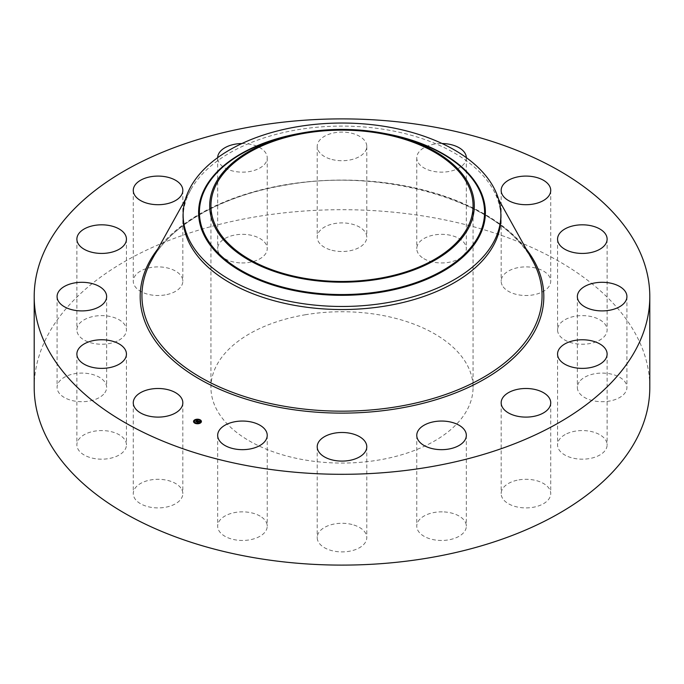 <?xml version="1.0" encoding="UTF-8"?>
<svg xmlns="http://www.w3.org/2000/svg" width="684" height="684" viewBox="0 0 684 684"><rect width="100%" height="100%" fill="white"/><g stroke="black" fill="none" stroke-linecap="round" stroke-linejoin="round"><path stroke-width="0.51" stroke-dasharray="3.42 2.56" d="M181.833 489.573A24.786 14.304 180 0 1 182.833 493.6A24.786 14.304 180 0 1 161.578 507.767A24.786 14.304 180 0 1 134.269 497.627A24.786 14.304 180 0 1 133.269 493.6A24.786 14.304 180 0 1 154.524 479.441A24.786 14.304 180 0 1 181.833 489.573M34.2 387.401A307.8 177.703 180 0 1 255.346 216.879A307.8 177.703 180 0 1 649.8 387.401M183.132 217.82A158.868 91.716 180 0 1 190.733 189.784A158.868 91.716 180 0 1 297.275 129.806A158.868 91.716 180 0 1 493.267 189.784A158.868 91.716 180 0 1 500.868 217.82M305.098 314.794A131.063 75.668 180 0 1 473.063 387.401A131.063 75.668 180 0 1 378.902 460.007A131.063 75.668 180 0 1 210.937 387.401A131.063 75.668 180 0 1 305.098 314.794M126.301 446.404A24.786 14.304 180 0 1 100.334 459.161A24.786 14.304 180 0 1 76.882 444.874A24.786 14.304 180 0 1 77.018 443.343A24.786 14.304 180 0 1 102.993 430.587A24.786 14.304 180 0 1 126.446 444.874A24.786 14.304 180 0 1 126.301 446.404M103.609 394.258A24.786 14.304 180 0 1 75.727 401.26A24.786 14.304 180 0 1 57.08 387.401A24.786 14.304 180 0 1 60.106 380.543A24.786 14.304 180 0 1 87.988 373.532A24.786 14.304 180 0 1 106.644 387.401A24.786 14.304 180 0 1 103.609 394.258M117.212 341.068A24.786 14.304 180 0 1 90.963 342.829A24.786 14.304 180 0 1 76.882 329.927A24.786 14.304 180 0 1 86.116 318.778A24.786 14.304 180 0 1 112.356 317.017A24.786 14.304 180 0 1 126.446 329.927A24.786 14.304 180 0 1 117.212 341.068M165.032 294.932A24.786 14.304 180 0 1 133.269 281.201A24.786 14.304 180 0 1 151.078 267.47A24.786 14.304 180 0 1 182.833 281.201A24.786 14.304 180 0 1 165.032 294.932M239.793 262.87A24.786 14.304 180 0 1 217.666 248.643A24.786 14.304 180 0 1 245.103 234.415A24.786 14.304 180 0 1 267.23 248.643A24.786 14.304 180 0 1 239.793 262.87M330.115 249.763A24.786 14.304 180 0 1 317.214 237.211A24.786 14.304 180 0 1 353.884 224.651A24.786 14.304 180 0 1 366.786 237.211A24.786 14.304 180 0 1 330.115 249.763M422.25 257.62A24.786 14.304 180 0 1 416.77 248.643A24.786 14.304 180 0 1 433.305 235.151A24.786 14.304 180 0 1 460.854 239.665A24.786 14.304 180 0 1 466.334 248.643A24.786 14.304 180 0 1 449.79 262.134A24.786 14.304 180 0 1 422.25 257.62M502.167 285.228A24.786 14.304 180 0 1 501.167 281.201A24.786 14.304 180 0 1 522.422 267.034A24.786 14.304 180 0 1 549.731 277.174A24.786 14.304 180 0 1 550.731 281.201A24.786 14.304 180 0 1 529.476 295.36A24.786 14.304 180 0 1 502.167 285.228M557.699 328.388A24.786 14.304 180 0 1 583.666 315.64A24.786 14.304 180 0 1 607.118 329.927A24.786 14.304 180 0 1 606.982 331.458A24.786 14.304 180 0 1 581.007 344.214A24.786 14.304 180 0 1 557.554 329.927A24.786 14.304 180 0 1 557.699 328.388M580.391 380.543A24.786 14.304 180 0 1 608.273 373.532A24.786 14.304 180 0 1 626.92 387.401A24.786 14.304 180 0 1 623.894 394.258A24.786 14.304 180 0 1 596.012 401.26A24.786 14.304 180 0 1 577.356 387.401A24.786 14.304 180 0 1 580.391 380.543M566.788 433.733A24.786 14.304 180 0 1 593.037 431.972A24.786 14.304 180 0 1 607.118 444.874A24.786 14.304 180 0 1 597.884 456.014A24.786 14.304 180 0 1 571.644 457.784A24.786 14.304 180 0 1 557.554 444.874A24.786 14.304 180 0 1 566.788 433.733M518.968 479.869A24.786 14.304 180 0 1 550.731 493.6A24.786 14.304 180 0 1 532.921 507.331A24.786 14.304 180 0 1 501.167 493.6A24.786 14.304 180 0 1 518.968 479.869M444.207 511.931A24.786 14.304 180 0 1 466.334 526.158A24.786 14.304 180 0 1 438.897 540.386A24.786 14.304 180 0 1 416.77 526.158A24.786 14.304 180 0 1 444.207 511.931M353.884 525.03A24.786 14.304 180 0 1 366.786 537.59A24.786 14.304 180 0 1 330.115 550.15A24.786 14.304 180 0 1 317.214 537.59A24.786 14.304 180 0 1 353.884 525.03M261.75 517.181A24.786 14.304 180 0 1 267.23 526.158A24.786 14.304 180 0 1 250.695 539.65A24.786 14.304 180 0 1 223.146 535.136A24.786 14.304 180 0 1 217.666 526.158A24.786 14.304 180 0 1 234.21 512.667A24.786 14.304 180 0 1 261.75 517.181M241.888 143.537A24.786 14.304 180 0 1 245.103 143.614A24.786 14.304 180 0 1 267.23 157.842A24.786 14.304 180 0 1 239.793 172.069A24.786 14.304 180 0 1 217.666 157.842A24.786 14.304 180 0 1 217.666 157.662M330.115 158.97A24.786 14.304 180 0 1 317.214 146.41A24.786 14.304 180 0 1 353.884 133.85A24.786 14.304 180 0 1 366.786 146.41A24.786 14.304 180 0 1 330.115 158.97M466.334 157.662A24.786 14.304 180 0 1 466.334 157.842A24.786 14.304 180 0 1 449.79 171.333A24.786 14.304 180 0 1 422.25 166.819A24.786 14.304 180 0 1 416.77 157.842A24.786 14.304 180 0 1 442.112 143.537M197.368 422.173L198.676 421.917M199.437 421.618L198.659 421.412L198.215 421.797L199.189 421.806L198.702 421.532L197.753 422.567L196.975 422.259L197.753 422.567M198.582 421.284L199.779 421.797L199.224 421.951M197.026 420.797L196.522 420.694L197.026 420.694M197.257 420.78L197.667 421.096L196.052 421.643M196.958 420.865L196.359 420.848L196.958 420.831M197.659 420.891L198.155 421.199L197.676 421.361M198.993 421.925L198.574 422.276L199.01 421.951M196.393 421.789L197.334 420.976L197.642 421.335M197.616 421.164L196.376 421.806M197.77 422.293L198.471 422.096M193.546 421.575A3.933 2.274 0 0 0 193.538 421.677A3.933 2.274 0 0 0 196.334 423.849A3.933 2.274 0 0 0 200.745 422.934A3.933 2.274 0 0 0 201.404 421.677A3.933 2.274 0 0 0 201.404 421.575M196.992 419.42A3.933 2.274 0 0 0 196.556 419.463M200.566 421.575A3.095 1.787 0 0 0 198.292 419.95A3.095 1.787 0 0 0 194.897 420.677A3.095 1.787 0 0 0 194.384 421.575M197.924 423.447A3.095 1.787 0 0 0 198.351 423.387M197.95 423.729L198.394 423.687M151.506 260.365A200.07 115.51 180 0 1 285.673 184.825A200.07 115.51 180 0 1 532.494 260.365C503.313 202.661 385.793 166.468 285.502 185.116C222.668 195.444 170.701 224.814 151.506 260.365M157.893 248.873A201.823 116.519 180 0 1 285.177 184.791A201.823 116.519 180 0 1 526.107 248.873M299.583 133.44A143.401 82.79 180 0 1 384.417 133.44M286.63 136.381A142.58 82.319 180 0 1 397.37 136.381C360.459 127.78 323.541 127.78 286.63 136.381M182.833 402.799L182.833 493.6M133.269 402.799L133.269 493.6M190.733 189.784L185.364 199.454M493.267 189.784L498.636 199.454M473.063 205.798L473.063 387.401M210.937 205.798L210.937 387.401M607.118 239.126L607.118 329.927M557.554 239.126L557.554 329.927M57.08 296.599L57.08 387.401M106.644 296.599L106.644 387.401M626.92 296.599L626.92 387.401M577.356 296.599L577.356 387.401M76.882 239.126L76.882 329.927M126.446 239.126L126.446 329.927M607.118 354.073L607.118 444.874M557.554 354.073L557.554 444.874M133.269 190.4L133.269 281.201M182.833 190.4L182.833 281.201M550.731 402.799L550.731 493.6M501.167 402.799L501.167 493.6M217.666 157.842L217.666 248.643M267.23 157.842L267.23 248.643M466.334 435.357L466.334 526.158M416.77 435.357L416.77 526.158M317.214 146.41L317.214 237.211M366.786 146.41L366.786 237.211M366.786 446.789L366.786 537.59M317.214 446.789L317.214 537.59M416.77 157.842L416.77 248.643M466.334 157.842L466.334 248.643M267.23 435.357L267.23 526.158M217.666 435.357L217.666 526.158M501.167 190.4L501.167 281.201M550.731 190.4L550.731 281.201M76.882 354.073L76.882 444.874M126.446 354.073L126.446 444.874"/><path stroke-width="1.03" d="M181.833 398.772A24.786 14.304 180 0 1 182.833 402.799A24.786 14.304 180 0 1 161.578 416.966A24.786 14.304 180 0 1 134.269 406.826A24.786 14.304 180 0 1 133.269 402.799A24.786 14.304 180 0 1 154.524 388.64A24.786 14.304 180 0 1 181.833 398.772M649.8 296.599L649.8 387.401A307.8 177.703 180 0 1 428.654 557.922A307.8 177.703 180 0 1 34.2 387.401L34.2 296.599A307.8 177.703 180 0 1 255.346 126.078A307.8 177.703 180 0 1 649.8 296.599A307.8 177.703 180 0 1 428.654 467.121A307.8 177.703 180 0 1 34.2 296.599M500.868 214.759L500.868 217.82A158.868 91.716 180 0 1 386.725 305.825A158.868 91.716 180 0 1 183.132 217.82L183.132 214.759A158.868 91.716 180 0 1 189.562 188.929A158.868 91.716 180 0 1 297.275 126.745A158.868 91.716 180 0 1 500.868 214.759A158.868 91.716 180 0 1 494.438 240.58A158.868 91.716 180 0 1 386.725 302.764A158.868 91.716 180 0 1 183.132 214.759M468.959 227.31A132.311 76.394 180 0 1 304.748 279.106A132.311 76.394 180 0 1 215.041 184.295A132.311 76.394 180 0 1 290.614 135.406A132.311 76.394 180 0 1 393.386 135.406A132.311 76.394 180 0 1 468.959 227.31M305.098 133.192A131.063 75.668 180 0 1 473.063 205.798A131.063 75.668 180 0 1 378.902 278.405A131.063 75.668 180 0 1 210.937 205.798A131.063 75.668 180 0 1 305.098 133.192M557.699 237.596A24.786 14.304 180 0 1 583.666 224.839A24.786 14.304 180 0 1 607.118 239.126A24.786 14.304 180 0 1 606.982 240.657A24.786 14.304 180 0 1 581.007 253.413A24.786 14.304 180 0 1 557.554 239.126A24.786 14.304 180 0 1 557.699 237.596M103.609 303.457A24.786 14.304 180 0 1 75.727 310.468A24.786 14.304 180 0 1 57.08 296.599A24.786 14.304 180 0 1 60.106 289.742A24.786 14.304 180 0 1 87.988 282.74A24.786 14.304 180 0 1 106.644 296.599A24.786 14.304 180 0 1 103.609 303.457M580.391 289.742A24.786 14.304 180 0 1 608.273 282.74A24.786 14.304 180 0 1 626.92 296.599A24.786 14.304 180 0 1 623.894 303.457A24.786 14.304 180 0 1 596.012 310.468A24.786 14.304 180 0 1 577.356 296.599A24.786 14.304 180 0 1 580.391 289.742M117.212 250.267A24.786 14.304 180 0 1 90.963 252.028A24.786 14.304 180 0 1 76.882 239.126A24.786 14.304 180 0 1 86.116 227.986A24.786 14.304 180 0 1 112.356 226.216A24.786 14.304 180 0 1 126.446 239.126A24.786 14.304 180 0 1 117.212 250.267M566.788 342.932A24.786 14.304 180 0 1 593.037 341.171A24.786 14.304 180 0 1 607.118 354.073A24.786 14.304 180 0 1 597.884 365.222A24.786 14.304 180 0 1 571.644 366.983A24.786 14.304 180 0 1 557.554 354.073A24.786 14.304 180 0 1 566.788 342.932M165.032 204.131A24.786 14.304 180 0 1 133.269 190.4A24.786 14.304 180 0 1 151.078 176.669A24.786 14.304 180 0 1 182.833 190.4A24.786 14.304 180 0 1 165.032 204.131M518.968 389.068A24.786 14.304 180 0 1 550.731 402.799A24.786 14.304 180 0 1 532.921 416.53A24.786 14.304 180 0 1 501.167 402.799A24.786 14.304 180 0 1 518.968 389.068M217.666 157.662A24.786 14.304 180 0 1 241.888 143.537M444.207 421.13A24.786 14.304 180 0 1 466.334 435.357A24.786 14.304 180 0 1 438.897 449.585A24.786 14.304 180 0 1 416.77 435.357A24.786 14.304 180 0 1 444.207 421.13M353.884 434.237A24.786 14.304 180 0 1 366.786 446.789A24.786 14.304 180 0 1 330.115 459.349A24.786 14.304 180 0 1 317.214 446.789A24.786 14.304 180 0 1 353.884 434.237M442.112 143.537A24.786 14.304 180 0 1 460.854 148.864A24.786 14.304 180 0 1 466.334 157.662M261.75 426.38A24.786 14.304 180 0 1 267.23 435.357A24.786 14.304 180 0 1 250.695 448.849A24.786 14.304 180 0 1 223.146 444.335A24.786 14.304 180 0 1 217.666 435.357A24.786 14.304 180 0 1 234.21 421.866A24.786 14.304 180 0 1 261.75 426.38M502.167 194.427A24.786 14.304 180 0 1 501.167 190.4A24.786 14.304 180 0 1 522.422 176.233A24.786 14.304 180 0 1 549.731 186.373A24.786 14.304 180 0 1 550.731 190.4A24.786 14.304 180 0 1 529.476 204.559A24.786 14.304 180 0 1 502.167 194.427M126.301 355.612A24.786 14.304 180 0 1 100.334 368.36A24.786 14.304 180 0 1 76.882 354.073A24.786 14.304 180 0 1 77.018 352.542A24.786 14.304 180 0 1 102.993 339.786A24.786 14.304 180 0 1 126.446 354.073A24.786 14.304 180 0 1 126.301 355.612M200.745 422.738A3.933 2.274 180 0 1 196.334 423.652A3.933 2.274 180 0 1 193.538 421.481A3.933 2.274 180 0 1 194.205 420.215A3.933 2.274 180 0 1 198.617 419.309A3.933 2.274 180 0 1 201.404 421.481A3.933 2.274 180 0 1 200.745 422.738M200.053 422.473A3.095 1.787 180 0 1 196.573 423.191A3.095 1.787 180 0 1 194.376 421.481A3.095 1.787 180 0 1 194.897 420.489A3.095 1.787 180 0 1 198.377 419.771A3.095 1.787 180 0 1 200.574 421.481A3.095 1.787 180 0 1 200.053 422.473M198.103 420.925L195.692 421.506L197.026 420.609L196.411 420.267L198.103 420.925M197.616 420.968L196.445 421.891L195.701 421.575L196.385 421.84L197.633 421.045M199.745 421.541L198.659 421.216L198.215 421.609L199.189 421.609L198.702 421.335L198.54 422.028L197.009 421.994L198.257 420.968L199.745 421.541M199.719 421.643L199.224 421.763L199.711 421.618M198.172 421.789L197.813 422.421L196.983 422.105L197.753 422.37L198.172 421.789M199.625 419.865L199.189 419.796L199.625 419.865M200.592 422.686L200.155 422.609L200.592 422.686M201.122 421.156L200.686 421.087L201.122 421.156M195.718 423.242L195.282 423.165L195.718 423.242M198.36 423.55L197.958 423.396L198.394 423.473M194.35 420.275L194.786 420.352L194.35 420.275M196.59 419.412L197.026 419.489L196.59 419.412M193.828 421.797L194.265 421.874L193.828 421.797M197.847 421.669L198.326 421.147M196.052 421.643L197.026 420.609M201.404 421.575A3.933 2.274 0 0 0 199.668 419.788L199.625 419.908M199.318 419.668A3.933 2.274 0 0 0 196.992 419.42M196.556 419.463A3.933 2.274 0 0 0 194.436 420.233M194.324 420.318A3.933 2.274 0 0 0 194.205 420.412A3.933 2.274 0 0 0 193.546 421.575M194.384 421.575A3.095 1.787 0 0 0 194.376 421.677A3.095 1.787 0 0 0 195.462 423.037M195.633 423.481L195.761 423.165A3.095 1.787 0 0 0 197.924 423.447M198.351 423.387A3.095 1.787 0 0 0 200.053 422.669A3.095 1.787 0 0 0 200.574 421.677A3.095 1.787 0 0 0 200.566 421.575M498.636 199.454L532.494 260.365A200.07 115.51 180 0 1 398.327 406.501A200.07 115.51 180 0 1 198.762 376.303A200.07 115.51 180 0 1 151.506 260.365L185.364 199.454M526.107 248.873A201.823 116.519 180 0 1 398.823 408.408A201.823 116.519 180 0 1 189.878 373.173A201.823 116.519 180 0 1 157.893 248.873M384.417 133.44A143.401 82.79 180 0 1 479.595 235.835A143.401 82.79 0 0 1 301.627 291.974A143.401 82.79 0 0 1 204.405 189.22A143.401 82.79 180 0 1 299.583 133.44M393.386 135.406L397.37 136.381A142.58 82.319 180 0 1 478.817 235.407A142.58 82.319 180 0 1 301.858 291.222A142.58 82.319 180 0 1 205.183 189.058A142.58 82.319 180 0 1 286.63 136.381L290.614 135.406"/></g></svg>
